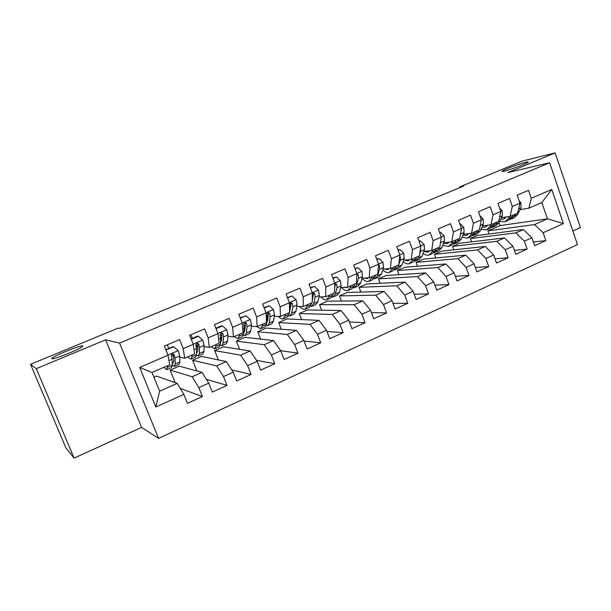<?xml version="1.0" encoding="UTF-8"?>
<svg xmlns="http://www.w3.org/2000/svg" width="611" height="611" viewBox="0 0 611 611"><rect width="100%" height="100%" fill="white"/><g stroke="black" fill="none" stroke-linecap="round" stroke-linejoin="round"><path stroke-width="0.92" d="M504.274 171.164C502.334 171.622 501.616 171.615 502.127 171.156C503.441 169.782 519.495 163.733 525.75 162.259C527.828 161.755 528.614 161.739 528.11 162.213C526.881 163.565 510.254 169.812 504.274 171.164M51.805 358.749L52.271 357.993C55.945 354.915 81.263 344.894 82.783 345.91L82.393 346.681C78.979 349.675 52.699 360.055 51.805 358.749M572.858 231.027L580.45 227.575L555.139 152.88L522.069 161.136L459.678 186.928L459.923 187.615M158.57 438.37L577.479 244.606L549.633 162.74L119.573 343.077L158.57 438.37L141.576 427.387L105.588 339.831L36.286 368.654L74.084 458.12L141.576 427.387M74.084 458.12L65.919 447.939L30.55 364.324L36.286 368.654M155.82 406.987L139.69 367.432L168.025 355.197L169.721 364.744L151.994 372.473L159.608 391.208L155.82 406.987L183.819 394.385L187.44 403.359L202.417 396.554L198.842 387.626L208.756 383.166L212.307 392.063L227.002 385.396L223.489 376.536L233.211 372.16L236.701 380.989L251.106 374.451L247.661 365.661L257.2 361.368L260.622 370.129L274.759 363.713L271.376 354.991L280.732 350.783L284.092 359.474L297.969 353.173L294.639 344.528L303.827 340.396L307.127 349.011L320.737 342.832L317.476 334.255L326.488 330.2L329.734 338.746L343.092 332.682L339.884 324.174L348.736 320.187L351.921 328.672L365.042 322.715L361.88 314.275L370.572 310.365L373.703 318.782L386.587 312.931L383.487 304.553L392.018 300.719L395.096 309.067L407.743 303.323L404.696 295.014L413.074 291.241L416.106 299.527L428.525 293.891L425.531 285.635L433.764 281.931L436.735 290.164L448.948 284.619L445.999 276.432L454.08 272.789L457.013 280.953L469.004 275.508L466.101 267.381L474.052 263.807L476.931 271.91L488.716 266.564L485.86 258.491L493.673 254.978L496.506 263.02L508.085 257.766L505.282 249.754L512.957 246.302L515.745 254.291L527.125 249.12L524.368 241.169L531.914 237.778L534.656 245.698L545.844 240.619L533.357 241.948M489.006 233.99L487.922 230.889L500.035 225.581L547.425 218.837L563.403 223.603L551.756 189.448L531.272 198.292L528.523 190.311L517.166 195.169L519.938 203.188L512.316 206.48L509.528 198.438L497.965 203.387L500.791 211.459L493.039 214.812L490.198 206.709L478.436 211.734L481.308 219.876L473.418 223.282L470.531 215.118L458.563 220.243L461.481 228.445L453.454 231.913L450.513 223.679L438.339 228.888L441.302 237.16L433.13 240.688L430.144 232.394L417.748 237.702L420.765 246.027L412.448 249.616L409.416 241.269L396.791 246.668L399.861 255.054L391.391 258.713L388.306 250.296L375.452 255.795L378.568 264.25L369.945 267.977L366.806 259.492L353.723 265.09L356.893 273.613L348.11 277.409L344.917 268.855L331.582 274.56L334.813 283.153L325.869 287.017L322.616 278.395L309.036 284.207L312.32 292.868L303.209 296.801L299.902 288.117L286.063 294.036L289.408 302.766L280.121 306.775L276.752 298.015L262.646 304.049L266.052 312.847L256.589 316.941L253.16 308.112L238.786 314.26L242.254 323.135L232.608 327.297L229.11 318.4L214.461 324.662L217.99 333.614L208.152 337.86L204.593 328.886L189.654 335.279L193.252 344.299L183.216 348.629L179.596 339.579L164.359 346.101L168.025 355.197M563.403 223.603L543.133 232.73L545.844 240.619M30.55 364.324L118.16 328.107L119.779 328.344L463.955 185.943L459.678 186.928M477.428 235.487L523.36 229.53L515.852 232.867L470.378 238.58L477.428 235.487M531.914 237.778L523.36 229.53M524.368 241.169L515.852 232.867M551.756 189.448L541.835 202.531L528.874 208.175L520.068 209.634M531.272 198.292L528.874 208.175M459.716 243.247L504.487 237.916L496.85 241.314L452.56 246.386L459.716 243.247M512.957 246.302L504.487 237.916M505.282 249.754L496.85 241.314M519.938 203.188L517.654 213.071L510.109 216.363L501.471 217.707M512.316 206.48L510.109 216.363M441.73 251.129L485.294 246.454L477.519 249.907L434.459 254.313L441.73 251.129M493.673 254.978L485.294 246.454M485.86 258.491L477.519 249.907M500.791 211.459L498.691 221.335L491.007 224.688L482.568 225.925M493.039 214.812L491.007 224.688M423.461 259.133L465.765 255.131L457.86 258.644L416.068 262.371L423.461 259.133M474.052 263.807L465.765 255.131M466.101 267.381L457.86 258.644M481.308 219.876L479.398 229.744L471.585 233.15L463.337 234.273M473.418 223.282L471.585 233.15M404.894 267.259L445.893 263.96L437.85 267.542L397.387 270.551L404.894 267.259M454.08 272.789L445.893 263.96M445.999 276.432L437.85 267.542M461.481 228.445L459.77 238.305L451.827 241.765L443.777 242.766M453.454 231.913L451.827 241.765M386.03 275.53L425.676 272.949L417.489 276.592L378.4 278.868L386.03 275.53M433.764 281.931L425.676 272.949M425.531 285.635L417.489 276.592M441.302 237.16L439.805 247.004L431.717 250.533L423.874 251.404M433.13 240.688L431.717 250.533M366.86 283.924L405.093 282.099L396.76 285.803L359.108 287.323L366.86 283.924M413.074 291.241L405.093 282.099M404.696 295.014L396.76 285.803M420.765 246.027L419.482 255.864L411.249 259.454L403.627 260.187M412.448 249.616L411.249 259.454M347.376 292.463L384.151 291.409L375.666 295.174L339.495 295.915L347.376 292.463M392.018 300.719L384.151 291.409M383.487 304.553L375.666 295.174M399.861 255.054L398.8 264.884L390.421 268.535L383.021 269.13M391.391 258.713L390.421 268.535M327.572 301.139L362.819 300.887L354.181 304.729L319.553 304.652L327.572 301.139M370.572 310.365L362.819 300.887M361.88 314.275L354.181 304.729M378.568 264.25L377.743 274.064L369.212 277.776L362.048 278.226M369.945 267.977L369.212 277.776M307.432 309.96L341.106 310.541L332.308 314.451L299.283 313.535L307.432 309.96M348.736 320.187L341.106 310.541M339.884 324.174L332.308 314.451M356.893 273.613L356.305 283.405L347.621 287.193L340.701 287.483M348.11 277.409L347.621 287.193M286.956 318.934L318.988 320.37L310.029 324.349L278.669 322.562L286.956 318.934M326.488 330.2L318.988 320.37M317.476 334.255L310.029 324.349M334.813 283.153L334.477 292.921L325.632 296.778L318.965 296.9M312.977 297.015L312.526 297.022M325.869 287.017L325.632 296.778M266.129 328.054L296.465 330.383L287.33 334.438L257.697 331.75L266.129 328.054M303.827 340.396L296.465 330.383M294.639 344.528L287.33 334.438M312.32 292.868L312.244 302.613L303.239 306.539L296.824 306.493M290.836 306.447L290.133 306.439M303.209 296.801L303.239 306.539M244.95 337.333L273.514 340.579L264.212 344.711L236.373 341.091L244.95 337.333M280.732 350.783L273.514 340.579M271.376 354.991L264.212 344.711M289.408 302.766L289.599 312.488L280.418 316.483L274.278 316.254M268.282 316.024L267.29 315.986M280.121 306.775L280.418 316.483M223.405 346.773L250.128 350.974L240.65 355.19L214.682 350.592L223.405 346.773M257.2 361.368L250.128 350.974M247.661 365.661L240.65 355.19M266.052 312.847L266.526 322.547L257.17 326.618L251.312 326.182M245.286 325.739L243.98 325.64M256.589 316.941L257.17 326.618M201.477 356.373L226.291 361.567L216.63 365.859L192.602 360.261L201.477 356.373M233.211 372.16L226.291 361.567M223.489 376.536L216.63 365.859M242.254 323.135L243.01 332.796L233.486 336.944L227.903 336.294M221.846 335.584L220.181 335.393M232.608 327.297L233.486 336.944M179.176 366.149L202.004 372.366L192.152 376.743L170.141 370.106L179.176 366.149M208.756 383.166L202.004 372.366M198.842 387.626L192.152 376.743M217.99 333.614L219.051 343.237L209.336 347.476L204.051 346.582M197.933 345.551L196.085 345.238M208.152 337.86L209.336 347.476M153.926 377.208L156.469 376.093L177.236 383.372L159.608 391.208M183.819 394.385L177.236 383.372M193.252 344.299L194.626 353.884L184.721 358.206L179.726 357.045M173.516 355.602L172.394 355.342M183.216 348.629L184.721 358.206M105.588 339.831L119.573 343.077M555.139 152.88L507.665 172.623L549.633 162.74M487.922 230.889L534.533 224.565L547.425 218.837L541.835 202.531M500.035 225.581L499.057 222.786M173.585 382.089L174.769 381.57L170.141 370.106M196.887 370.969L192.602 360.261M218.371 359.91L214.682 350.592M239.604 349.316L236.373 341.091M260.569 339.105L257.697 331.75M281.228 329.214L278.669 322.562M301.597 319.591L299.283 313.535M321.661 310.205L319.553 304.652M341.419 301.04L339.495 295.915M360.88 292.073L359.108 287.323M380.034 283.298L378.4 278.868M398.907 274.69L397.387 270.551M417.481 266.251L416.068 262.371M435.773 257.964L434.459 254.313M453.79 249.83L452.56 246.386M471.532 241.841L470.378 238.58M139.69 367.432L151.994 372.473M543.133 232.73L534.533 224.565M202.417 396.554L180.237 388.397M227.002 385.396L206.342 379.309M251.106 374.451L231.737 369.899M274.759 363.713L256.498 360.337M297.969 353.173L280.686 350.722M320.737 342.832L304.087 341.075M343.092 332.682L326.984 331.498M365.042 322.715L349.416 322.005M386.587 312.931L371.412 312.618M407.743 303.323L392.98 303.339M428.525 293.891L414.151 294.189M448.948 284.619L434.925 285.161M469.004 275.508L455.325 276.256M488.716 266.564L475.358 267.488M508.085 257.766L495.032 258.843M527.125 249.12L514.363 250.327M167.559 365.684L166.841 369.716L163.87 367.295M165.902 349.943L173.791 346.827L178.267 350.752L179.695 355.984L179.855 361.995L178.947 364.423L174.723 366.272M168.873 348.446L167.223 344.871M173.577 357.267L171.714 354.143M166.322 350.027L166.261 350.829M173.791 346.827L173.005 346.674L165.833 349.759M172.287 365.164L174.356 366.432L175.227 364.011L175.013 358.015L174.242 354.64L172.439 353.723L171.263 355.93L172.05 359.306L172.294 365.294L171.454 367.7L167.193 369.563M174.242 354.64L173.379 354.441L173.73 361.238L173.012 363.262L172.203 362.995M191.953 355.052L191.953 356.709L190.938 359.184L187.745 356.885M191.266 339.319L198.354 336.271L202.753 340.174L204.074 345.398L203.944 351.478L202.814 353.983L198.728 355.77M192.465 338.318L190.808 334.782M197.911 347.957L195.795 344.764M198.354 336.271L197.498 336.157L191.098 338.906M196.513 355.167L198.315 355.953L199.4 353.456L199.476 347.392L198.796 344.016L197.025 343.099L195.871 345.276L196.566 348.66L196.528 354.716L195.459 357.198L191.335 359.008M198.796 344.016L197.842 343.863L197.88 350.722L196.979 352.814L196.536 352.784M215.889 344.612L215.82 346.292L214.583 348.835L211.185 346.666M216.042 328.672L222.457 325.915L226.773 329.803L227.987 335.011L227.582 341.159L226.238 343.741L222.282 345.467M221.686 338.509L220.548 337.073M222.457 325.915L221.526 325.839L215.882 328.26M220.212 345.184L221.824 345.673L223.13 343.099L223.481 336.974L222.885 333.591L221.144 332.674L220.013 334.828L220.624 338.211L220.304 344.337L219.021 346.895L215.026 348.644M222.885 333.591L221.846 333.476L221.587 340.403L220.395 342.58M239.39 334.377L239.237 336.065L237.794 338.685L234.196 336.638M240.337 318.232L246.103 315.75L250.342 319.622L251.457 324.823L250.785 331.025L249.242 333.682L245.408 335.355M244.973 329.046L244.201 328.229M246.103 315.75L240.176 317.827M243.438 335.286L244.904 335.576L246.409 332.934L247.027 326.748L246.516 323.364L244.812 322.448L243.705 324.578L244.224 327.962L243.644 334.148L242.155 336.776L238.282 338.471M246.516 323.364L245.408 323.288L244.851 330.284L244.018 332.315M262.447 324.319L262.226 326.03L260.584 328.718L256.589 326.58M264.173 307.99L269.314 305.783L273.476 309.632L274.492 314.825L273.568 321.08L271.819 323.799L268.114 325.426M267.786 319.622L267.228 319.118M269.314 305.783L264.021 307.585M266.213 325.51L267.565 325.663L269.268 322.959L270.146 316.712L269.711 313.321L268.038 312.412L266.954 314.52L267.397 317.903L266.549 324.143L264.869 326.847L261.118 328.481M269.711 313.321L268.527 313.29L267.687 320.34L266.793 322.364M285.085 314.451L284.802 316.177L282.962 318.934C281.717 319.186 280.151 318.339 278.265 316.406M287.56 297.947L292.096 295.991L296.182 299.825L297.099 305.004L295.93 311.32L293.998 314.1L290.408 315.673M292.096 295.991L287.407 297.542M289.339 312.595L289.041 314.321L287.17 317.094L283.542 318.675M288.56 315.872L289.82 315.933L291.714 313.16L292.837 306.859L292.478 303.468L290.836 302.56L289.774 304.645L290.133 308.028L289.576 311.266M292.478 303.468L291.218 303.476L289.591 312.091M307.318 304.759L306.966 306.501L304.942 309.319C303.514 309.624 301.75 308.685 299.642 306.516M310.51 288.087L314.459 286.383L318.476 290.194L319.301 295.365L317.896 301.727L315.78 304.576L312.305 306.096M314.459 286.383L310.357 287.689M311.495 302.941L311.129 304.683L309.074 307.509L305.561 309.044M310.503 306.386L311.671 306.371L313.756 303.537L315.116 297.183L314.833 293.799L313.222 292.89L312.313 293.67M312.305 295.487L312.274 299.245M314.833 293.799L313.504 293.838L312.259 300.406M325.594 296.778L323.822 296.809M329.146 295.243L328.733 296.999L326.526 299.879C324.937 300.23 322.998 299.23 320.706 296.87M333.033 278.41L336.424 276.951L340.365 280.739L341.106 285.902L339.472 292.31L337.18 295.22L333.812 296.686M336.424 276.951L332.88 278.013M333.255 293.456L332.827 295.212L330.589 298.099L327.19 299.589M332.04 297.045L333.14 296.984L335.401 294.09L336.989 287.682L336.783 284.298L334.797 283.588M336.783 284.298L335.386 284.367L334.645 287.987M347.331 287.201L346.49 287.644L344.276 287.33M350.592 285.895L350.111 287.659L347.735 290.599C345.986 291.004 343.886 289.958 341.442 287.453M355.144 268.909L357.993 267.687L361.865 271.452L362.514 276.6L360.666 283.053L358.206 286.024L354.945 287.445M357.993 267.687L354.999 268.519M354.624 284.138L354.136 285.91L351.73 288.858L348.438 290.294M353.204 287.85L354.235 287.758L356.664 284.802L358.474 278.356L358.336 274.973L356.9 274.034M358.336 274.973L356.877 275.072L356.748 276.096M368.517 277.822L367.341 278.555L364.568 278.066M371.656 276.714L371.121 278.494L368.578 281.488C366.722 281.931 364.53 280.9 362.002 278.395M376.85 259.583L379.171 258.583L382.982 262.333L383.548 267.465L381.485 273.965L378.866 276.989L375.712 278.364M379.171 258.583L376.704 259.194M375.62 274.988L375.07 276.768L372.496 279.769L369.311 281.167M373.985 278.815L374.963 278.692L377.56 275.683L379.584 269.191L379.507 265.808L378.522 264.861M389.283 268.626L387.84 269.619L384.602 269M392.354 267.694L391.758 269.482L389.062 272.529C387.252 272.987 385.151 272.147 382.746 270.001M398.166 250.426L399.984 249.639L403.726 253.374L404.215 258.499L401.946 265.037L399.166 268.107L396.119 269.443M399.984 249.639L398.028 250.036M396.249 265.991L395.645 267.786L392.911 270.841L389.826 272.193M394.416 269.925L395.34 269.779L398.089 266.717L398.7 264.922M398.838 264.525L400.32 260.187L400.312 256.811L399.754 256.009M409.66 259.606L407.98 260.844L404.345 260.118M412.692 258.827L412.043 260.622L409.187 263.723C407.43 264.196 405.406 263.509 403.115 261.668M419.1 241.429L420.429 240.856L424.11 244.568L424.523 249.678L422.056 256.253L419.131 259.377L416.175 260.668M416.519 257.155L415.862 258.957L412.975 262.066L409.996 263.372M414.487 261.18L415.358 261.027L418.26 257.911L418.932 256.108M419.734 253.932L420.689 251.342L420.567 247.524M420.429 240.856L418.963 241.055M429.67 250.762L427.776 252.206L423.858 251.449M432.687 250.113L431.985 251.923L428.983 255.07C427.265 255.551 425.309 254.993 423.125 253.412M439.668 232.592L440.523 232.226L444.144 235.915L444.48 241.017L441.822 247.623L438.751 250.793L435.887 252.045M436.445 248.471L435.735 250.281L432.703 253.443L429.816 254.703M434.222 252.58L435.047 252.412L438.095 249.25L438.813 247.44M440.31 243.659L440.905 239.749M440.523 232.226L439.584 232.363M449.337 242.078L447.244 243.72L443.586 243.224M452.339 241.544L451.582 243.361L448.436 246.561L442.776 245.24M459.869 223.909L460.274 223.741L463.833 227.414L464.093 232.493L461.259 239.138L458.044 242.353L455.279 243.568M456.027 239.932L455.264 241.757L452.094 244.958L449.299 246.18M448.657 242.155L449.207 242.262M453.622 244.117L457.593 240.742L458.357 238.916M460.274 223.741L459.831 223.809M468.66 233.547L466.392 235.38L462.985 235.09M471.654 233.119L470.852 234.952L467.568 238.191L462.099 237.167M479.75 215.469L483.186 219.051L483.377 224.122L480.361 230.798L477.015 234.059L474.335 235.227M475.289 231.538L474.472 233.371L471.165 236.617L468.461 237.801M467.186 233.746L468.362 233.975M472.693 235.793L476.756 232.371L477.573 230.538M487.662 225.176L485.218 227.17L482.056 227.055M490.702 224.733L489.801 226.681L486.379 229.957L481.094 229.186M499.615 208.091L502.211 210.833L502.334 215.889L499.156 222.595L495.674 225.894L493.085 227.032M494.223 223.282L493.36 225.123L489.923 228.415L487.311 229.553M485.501 225.49L487.188 225.826M491.45 227.605L495.605 224.145L496.476 222.305M506.343 216.951L503.731 219.105L500.806 219.112M509.444 216.462L508.428 218.547L504.885 221.869L499.767 221.304M519.129 200.836L520.923 202.753L520.984 207.793L517.632 214.53L514.027 217.867L511.522 218.967M512.843 215.164L511.934 217.012L508.367 220.342L505.839 221.449M503.571 217.386L505.709 217.806M509.902 219.555L514.149 216.05L515.058 214.201M178.16 350.653L167.964 355.052M172.294 365.294L167.643 367.326M179.855 361.995L175.227 364.011M172.05 359.306L168.987 360.627M179.695 355.984L175.013 358.015M202.646 340.075L193.198 344.161M196.528 354.716L191.953 356.709M203.944 351.478L199.4 353.456M196.566 348.66L194.031 349.759M204.074 345.398L199.476 347.392M226.666 329.703L217.936 333.476M220.304 344.337L215.82 346.292M227.582 341.159L223.13 343.099M220.624 338.211L218.593 339.09M227.987 335.011L223.481 336.974M250.235 319.522L242.2 322.998M243.644 334.148L239.237 336.065M250.785 331.025L246.409 332.934M244.224 327.962L242.689 328.634M251.457 324.823L247.027 326.748M273.369 309.533L265.999 312.717M266.549 324.143L262.226 326.03M273.568 321.08L269.268 322.959M267.397 317.903L266.32 318.369M274.492 314.825L270.146 316.712M296.083 299.726L289.354 302.628M289.041 314.321L284.802 316.177M295.93 311.32L291.714 313.16M290.133 308.028L289.515 308.295M297.099 305.004L292.837 306.859M318.377 290.095L312.274 292.73M311.129 304.683L306.966 306.501M317.896 301.727L313.756 303.537M319.301 295.365L315.116 297.183M340.266 280.64L334.767 283.023M332.827 295.212L328.733 296.999M339.472 292.31L335.401 294.09M341.106 285.902L336.989 287.682M361.765 271.36L356.847 273.484M354.136 285.91L350.111 287.659M360.666 283.053L356.664 284.802M362.514 276.6L358.474 278.356M382.883 262.241L378.522 264.12M375.07 276.768L371.121 278.494M381.485 273.965L377.56 275.683M383.548 267.465L379.584 269.191M378.43 265.907L379.507 265.808M403.634 253.275L399.808 254.932M395.645 267.786L391.758 269.482M401.946 265.037L398.089 266.717M404.215 258.499L400.32 260.187M399.663 256.872L400.312 256.811M424.019 244.476L420.719 245.897M415.862 258.957L412.043 260.622M422.056 256.253L418.26 257.911M424.523 249.678L420.689 251.342M444.052 235.823L441.257 237.03M435.735 250.281L431.985 251.923M441.822 247.623L438.095 249.25M444.48 241.017L440.714 242.651M463.741 227.323L461.435 228.315M455.264 241.757L451.582 243.361M461.259 239.138L457.593 240.742M464.093 232.493L460.511 234.051M483.095 218.959L481.262 219.754M474.472 233.371L470.852 234.952M480.361 230.798L476.756 232.371M483.377 224.122L480.215 225.497M502.127 210.742L500.745 211.337M493.36 225.123L489.801 226.681M499.156 222.595L495.605 224.145M502.334 215.889L499.592 217.081M520.839 202.661L519.9 203.066M511.934 217.012L508.428 218.547M517.632 214.53L514.149 216.05M520.984 207.793L518.64 208.809M52.271 357.993L52.599 358.787M220.502 342.565L220.884 342.397M346.49 287.644L347.071 287.391M367.341 278.555L367.952 278.288M387.84 269.619L388.474 269.344M407.98 260.844L408.644 260.553M427.776 252.206L428.471 251.908M447.244 243.72L447.962 243.407M466.392 235.38L467.132 235.052M485.218 227.17L485.982 226.841M503.731 219.105L504.526 218.753"/></g></svg>
